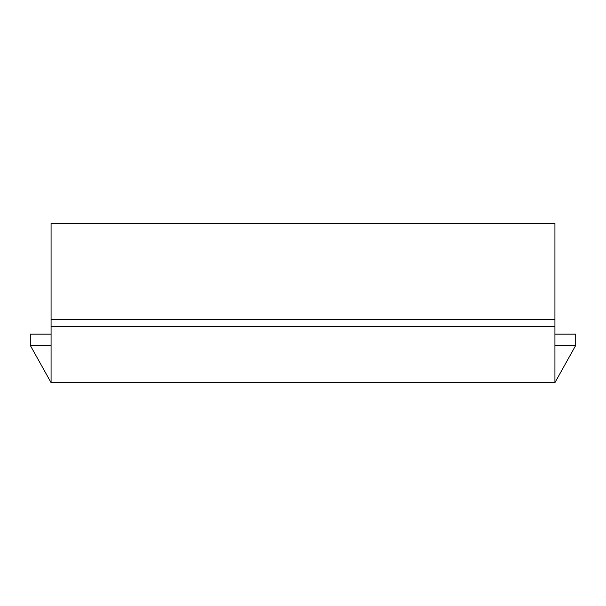 <?xml version="1.0" encoding="UTF-8"?>
<svg xmlns="http://www.w3.org/2000/svg" width="606" height="606" viewBox="0 0 606 606"><rect width="100%" height="100%" fill="white"/><g stroke="black" fill="none" stroke-linecap="round" stroke-linejoin="round"><path stroke-width="0.91" d="M51.078 334.164L30.3 334.164L30.3 345.42L51.078 382.644L554.922 382.644L554.922 223.356L51.078 223.356L51.078 319.445L554.922 319.445M51.078 319.445L51.078 326.376L554.922 326.376M51.078 382.644L51.078 326.376M554.922 382.644L575.7 345.42L575.7 334.164L554.922 334.164M575.7 345.42L554.922 345.42M30.3 345.42L51.078 345.42"/></g></svg>

